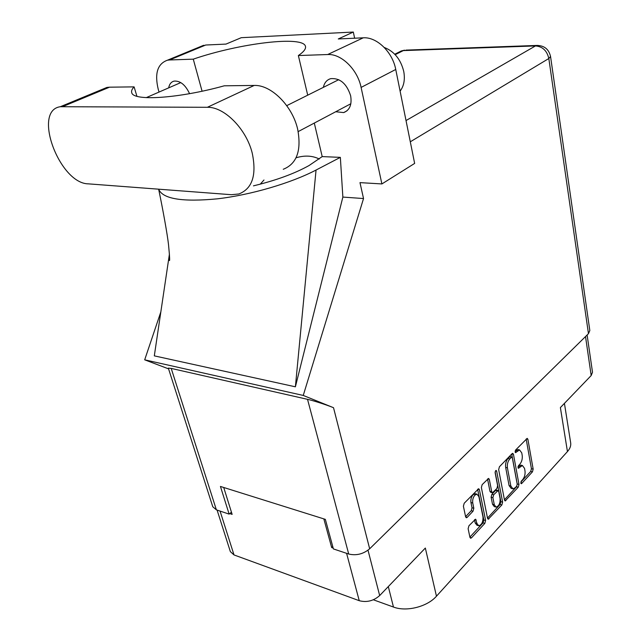 <?xml version="1.0" encoding="UTF-8"?>
<svg xmlns="http://www.w3.org/2000/svg" width="641" height="641" viewBox="0 0 641 641"><rect width="100%" height="100%" fill="white"/><g stroke="black" fill="none" stroke-linecap="round" stroke-linejoin="round"><path stroke-width="0.96" d="M475.582 493.81L473.074 494.676C471.263 496.895 470.558 499.515 470.951 502.528L472.746 503.017C472.353 499.996 473.058 497.376 474.869 495.148L476.968 494.179L478.875 496.607L482.993 516.95C483.17 521.958 481.752 524.899 478.739 525.764L476.944 523.441L475.566 519.178L468.932 525.772L468.13 528.729L469.949 537.39L470.614 538.248L471.464 537.855L484.836 523.377L485.614 520.476L479.388 489.612L478.675 488.698L464.212 503.233L463.395 506.214L465.638 516.87L466.344 517.768L467.169 517.383L473.026 511.206L473.819 508.265L472.746 503.017M495.653 470.678L495.116 472.673L497.624 485.678L496.863 488.53L492.448 492.761L491.759 491.863L489.299 479.332L488.586 478.41L482.16 484.644L481.375 487.553L487.561 518.377L488.218 519.242L501.871 504.94L502.624 502.111L496.647 471.087L496.158 470.438L495.653 470.678M498.658 469.613L504.491 500.084L505.148 500.958L518.265 487.2L518.994 484.436L513.449 454.277L512.752 453.347L512.079 453.668L499.419 466.768L498.658 469.613M522.671 479.66L521.261 481.183L521.205 483.731L521.686 483.498L532.447 471.848L533.16 469.132L527.888 439.285L527.206 438.356L515.58 450.046L515.548 452.642L519.547 449.918L521.742 452.858L522.199 455.374C522.583 458.828 521.806 461.776 519.867 464.212L518.441 465.719L518.393 468.291L522.423 465.518L524.538 468.379L524.987 470.863C525.372 474.276 524.594 477.208 522.671 479.66M368.014 550.21L379.672 595.561L425.336 548.055L436.465 596.202L567.445 451.576L560.386 407.572L591.186 375.538L585.521 336.573M373.342 599.784L393.462 607.043L388.302 586.579M564.425 403.373L570.658 442.731C571.123 445.695 570.057 448.644 567.445 451.576M436.465 596.202C427.339 606.763 406.394 612.059 393.462 607.043M379.672 595.561C373.543 600.938 366.732 602.652 359.248 600.697L234.013 554.938L230.351 551.621L217.099 510.092M332.751 546.525L331.669 547.542L333.16 548.039M331.669 547.542L323.841 518.889M229.758 513.577L232.13 514.37L223.717 487.472M521.093 465.198L518.537 466.135L520.292 466.552M517.952 466.752L518.537 466.135M518.232 449.613L515.693 450.519L517.447 450.927M515.068 451.16L515.693 450.519M520.804 482.136L530.716 471.431L531.429 468.715L526.173 439.077M504.443 499.796L516.518 486.759L517.247 483.995L511.718 454.044M516.694 486.118L517.207 484.171L512.311 457.674L511.83 457.025L509.819 458.852C507.816 461.328 507.015 464.324 507.424 467.842L510.837 486.022L512.936 488.843L515.188 487.745L516.694 486.118M510.164 456.64L509.587 456.841L511.358 457.257M512.52 488.73L511.181 488.394L509.082 485.582L505.661 467.409C505.252 463.9 506.045 460.903 508.049 458.435L509.587 456.841M495.116 471.888L500.861 501.639L500.108 504.467L487.505 518.08M487.553 479.059L489.98 491.407L490.669 492.304L492.304 492.729M494.283 504.731L496.062 507.071C498.93 506.214 500.276 503.353 500.1 498.49L498.746 491.447L498.065 490.557L493.666 494.788L492.897 497.656L494.283 504.731L492.512 504.251L494.291 506.59L495.701 506.975M496.43 490.133L495.557 490.445L497.328 490.902M492.512 504.251L491.126 497.192L491.887 494.323L495.557 490.445M478.362 525.652L476.952 525.251L475.157 522.928L474.516 519.811M465.59 516.646L471.239 510.709L472.032 507.776L470.951 502.528M469.885 537.094L483.066 522.872L483.835 519.979L477.633 489.331M587.116 335.003L592.5 372.245L591.186 375.538M283.25 169.28C296.847 163.872 301.647 150.507 297.656 129.178C292.432 105.885 271.135 84.628 254.189 85.445L224.27 85.806C178.679 98.506 133.064 101.366 131.742 92.673C131.189 91.014 131.974 89.083 134.105 86.88L109.547 87.176L106.911 87.432L101.879 89.516M231.369 194.704L238.837 193.983C252.346 188.726 256.809 175.089 252.225 153.087C246.352 129.033 224.35 106.759 207.364 107.295L60.326 106.718C32.058 110.573 59.629 183.719 88.362 183.855L231.369 194.704M384.247 47.458C394.247 51.352 400.753 59.365 403.758 71.488C405.176 79.468 403.958 86.014 400.104 91.126M335.7 111.75L343.696 112.576C349.762 110.18 352.077 104.555 350.627 95.717C346.709 83.651 340.091 77.954 330.772 78.643C326.87 79.78 324.394 82.689 323.352 87.368M199.575 46.961L205.737 45.022L169.496 59.974L167.405 60.222C157.51 63.771 154.457 73.483 158.255 89.363L159.04 92.064M588.462 333.673L548.824 58.515L550.547 56.488L589.824 330.54L588.462 333.673L369.665 548.792C363.327 554.072 356.34 555.819 348.712 554.032L307.528 399.335C312.888 400.449 327.271 405.08 333.52 407.708L303.249 395.441L363.535 198.55L359.978 182.629L381.892 183.935L361.099 87.416C357.574 69.516 341.308 53.612 327.687 54.533L363.247 37.819L338.288 38.957L353.319 32.05L241.28 37.683L225.993 44.093L205.737 45.022M363.247 37.819C376.764 36.761 392.572 52.065 395.745 69.468L361.099 87.416M381.892 183.935L414.647 163.415L395.745 69.468M327.687 54.533L298.361 55.543L307.712 95.172M314.298 123.072L322.207 156.596L309.05 165.538C294.363 173.703 275.83 180.474 253.459 185.85M316.053 170.041L295.389 386.811L154.313 355.867L169.128 256.079L169.248 260.198C169.953 262.177 169.713 256.961 168.511 244.541C167.373 234.502 163.135 210.681 158.648 189.183C162.71 198.966 182.3 202.179 217.403 198.83C250.871 194.944 291.134 183.094 316.053 170.041L340.347 157.365L322.207 156.596M340.347 157.365L342.863 197.075L363.535 198.55M295.389 386.811L342.863 197.075M303.249 395.441L144.69 359.825L160.843 311.887M189.568 93.674C185.417 84.844 180.257 80.654 174.096 81.111C171.187 81.864 169.384 84.115 168.679 87.865M202.083 91.206L193.27 59.156L169.496 59.974M307.528 399.335L171.211 368.415L216.386 509.851L229.133 514.106L231.449 512.175M216.386 509.851L212.772 506.751L168.343 368.142L171.211 368.415M348.712 554.032L333.4 548.92L325.348 519.362L220.432 486.447L229.133 514.106M168.567 368.863L144.69 359.825M298.361 55.543C303.754 51.857 306.126 48.796 305.461 46.36C303.353 35.383 239.381 43.308 193.27 59.156M354.633 38.212L353.319 32.05M319.274 159.008C312.359 155.595 304.619 155.194 296.038 157.806M263.972 180.001L260.254 184.175M169.128 256.079L169.44 253.948M136.918 96.262L134.105 86.88M359.248 600.697L346.589 553.319M220.063 511.077L234.013 554.938M517.976 467.85L518.865 468.058M515.116 452.209L516.013 452.418M526.309 438.933L527.888 439.285M531.429 468.715L533.16 469.132M530.716 471.431L532.447 471.848M520.788 483.274L521.686 483.498M511.847 453.9L513.449 454.277M517.247 483.995L518.994 484.436M516.518 486.759L518.265 487.2M504.531 500.244L505.877 500.597M508.049 458.435L509.819 458.852M505.661 467.409L507.424 467.842M509.082 485.582L510.837 486.022M500.108 504.467L501.871 504.94M487.577 518.465L489.003 518.865M487.681 478.923L489.299 479.332M489.98 491.407L491.759 491.863M495.541 470.806L496.647 471.087M500.861 501.639L502.624 502.111M491.887 494.323L493.666 494.788M491.126 497.192L492.897 497.656M474.701 519.619L476.247 520.059M475.157 522.928L476.944 523.441M472.032 507.776L473.819 508.265M471.239 510.709L473.026 511.206M465.654 516.95L467.169 517.383M477.769 489.187L479.388 489.612M483.835 519.979L485.614 520.476M483.066 522.872L484.836 523.377M469.949 537.406L471.464 537.855M406.025 120.556L535.467 45.928L403.301 50.599L395.193 54.677M333.52 407.708L369.665 548.792M537.919 45.407L535.467 45.928C542.526 46.473 546.981 50.671 548.824 58.515L410.296 141.797M399.455 51.873L404.583 50.158L401.298 50.951L394.768 54.229M405.929 50.11L536.677 45.455C544.217 45.471 548.84 49.149 550.547 56.488M109.547 87.176L62.938 106.502M254.189 85.445L207.364 107.295M475.181 493.698L476.968 494.179M520.676 465.102L522.423 465.518M517.792 449.517L519.547 449.918M510.068 456.616L511.83 457.025M496.294 490.093L498.065 490.557M343.696 112.576L346.973 110.829M286.735 105.653L338.744 79.676M146.244 97.64L180.786 82.593M298.193 131.589L350.851 103.738M203.646 45.287L167.405 60.222M106.911 87.432L60.326 106.718"/></g></svg>
